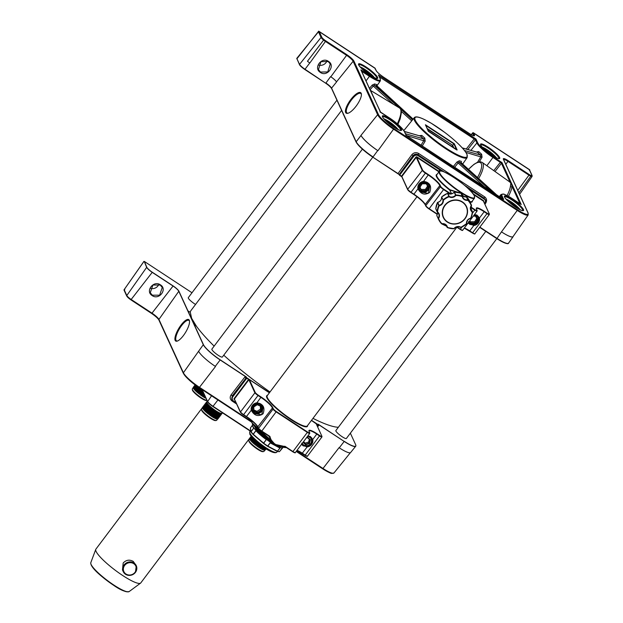 <?xml version="1.0" encoding="UTF-8"?>
<svg xmlns="http://www.w3.org/2000/svg" width="623" height="623" viewBox="0 0 623 623"><rect width="100%" height="100%" fill="white"/><g stroke="black" fill="none" stroke-linecap="round" stroke-linejoin="round"><path stroke-width="0.93" d="M160.189 285.03L152.908 285.03L150.26 292.779L152.347 295.185L159.628 295.185L162.276 287.437L160.189 285.03M152.183 295.582C144.871 291.26 153.624 279.914 160.438 284.875C167.758 289.197 159.005 300.551 152.183 295.582M320.502 72.042L327.737 71.933L330.291 63.99L328.196 61.56L320.962 61.669L318.408 69.612L320.502 72.042M328.461 61.389C335.774 65.703 327.176 77.4 320.354 72.416C313.042 68.109 321.639 56.413 328.461 61.389M265.491 439.059L266.294 439.464L265.491 439.059A18.768 3.489 -143 0 1 256.567 431.381L256.022 430.625L253.281 434.27L263.545 443.109L266.48 439.441L263.654 443.194A19.126 3.559 37 0 0 267.703 446.029L270.102 442.836L272.282 443.405A19.126 3.559 -143 0 1 266.48 439.441A19.126 3.559 -143 0 1 256.014 430.438A19.126 3.559 -143 0 1 253.834 427.908L250.96 431.98M462.328 202.195A12.553 11.658 155.4 0 0 444.978 205.52A12.553 11.658 155.4 0 0 447.501 221.897A12.553 11.658 155.4 0 0 464.851 218.58A12.553 11.658 155.4 0 0 462.328 202.195M459.439 192.709L449.697 190.062A22.467 4.182 -143 0 1 436.458 176.605A22.467 4.182 -143 0 1 437.027 174.401M420.852 191.37A5.381 5 -24.6 0 1 420.743 183.349A5.381 5 -24.6 0 1 428.92 184.906L428.235 183.419A5.381 5 155.4 0 0 428.009 182.983M475.061 214.631A5.381 5 -24.6 0 1 478.137 217.24L477.452 215.753A5.381 5 155.4 0 0 477.156 215.208M251.482 408.423A5.381 5 155.4 0 0 251.785 409.334L254.192 412.815C260.056 414.342 262.742 412.177 262.244 406.336A5.381 5 -24.6 0 1 254.184 412.8A5.381 5 -24.6 0 1 254.075 404.779A5.381 5 -24.6 0 1 262.244 406.336L261.567 404.849A5.381 5 155.4 0 0 261.333 404.413M308.393 436.061A5.381 5 -24.6 0 1 311.461 438.67L310.784 437.182A5.381 5 155.4 0 0 310.48 436.637M307.793 436.007L312.754 439.48L310.223 436.466L307.723 436.1M301.555 444.292L303.16 445.85L307.046 446.489L307.131 446.948L301.384 444.526M256.886 403.003A5.973 5.552 155.4 0 0 251.583 410.043L253.943 413.516L261.722 414.754L263.171 406.912L261.006 404.132L256.91 402.785C263.233 403.922 265.289 407.574 263.077 413.758C258.249 416.951 254.324 415.782 251.287 410.253L251.91 411.032M251.645 410.3A5.973 5.552 155.4 0 0 252.969 411.655M418.259 188.637L420.611 192.086L428.39 193.325L429.839 185.483L427.674 182.703L423.578 181.355C429.901 182.492 431.957 186.145 429.753 192.328C424.917 195.521 420.992 194.353 417.963 188.824L418.251 188.621C417.893 184.906 419.668 182.555 423.57 181.589C426.615 181.589 428.702 182.889 429.839 185.483L429.823 185.444M418.313 188.87A5.973 5.552 155.4 0 0 419.637 190.225M474.461 214.577L479.422 218.05L476.891 215.036L474.391 214.67M468.223 222.863L469.828 224.42L473.721 225.059L473.799 225.518L468.052 223.096M438.942 171.862L416.748 157.284L416.904 156.879L439.199 171.527L436.793 174.713A22.109 4.112 37 0 0 436.949 176.504A22.109 4.112 37 0 0 449.977 189.75L460.903 193.2M462.609 196.502A4.719 4.384 155.4 0 0 462.905 197.436L462.305 196.673A17.569 16.323 155.4 0 0 455.857 195.458A5.085 4.719 -24.6 0 1 449.035 196.767A17.569 16.323 155.4 0 0 443.319 200.31A5.085 4.719 -24.6 0 1 439.199 205.785A17.569 16.323 155.4 0 0 437.564 212.015A5.085 4.719 -24.6 0 1 438.553 218.447A17.569 16.323 155.4 0 0 441.956 223.712A5.085 4.719 -24.6 0 1 447.485 227.34A17.569 16.323 155.4 0 0 453.933 228.555A5.085 4.719 -24.6 0 1 460.755 227.247A17.569 16.323 155.4 0 0 466.471 223.704A5.085 4.719 -24.6 0 1 470.591 218.229A17.569 16.323 155.4 0 0 472.226 212.007A5.085 4.719 -24.6 0 1 471.237 205.567A17.569 16.323 155.4 0 0 467.834 200.302A5.085 4.719 -24.6 0 1 462.305 196.673L461.043 193.27A17.927 16.657 155.4 0 0 454.455 192.032L455.818 195.007A17.927 16.657 -24.6 0 1 462.406 196.245L461.043 193.27L463.979 196.658M345.656 112.522A12.553 4.088 125.4 0 1 351.481 98.683A12.553 4.088 125.4 0 1 361.176 93.286A12.553 4.088 125.4 0 1 361.387 94.112A12.553 4.088 125.4 0 1 356.753 105.271A12.553 4.088 125.4 0 1 347.743 113.324A12.553 4.088 125.4 0 1 345.656 112.522M361.41 94.509A11.954 3.894 -54.6 0 0 361.262 94.073A11.954 3.894 -54.6 0 0 360.795 93.489A11.954 3.894 -54.6 0 0 351.356 100.077A11.954 3.894 -54.6 0 0 346.489 112.389A11.954 3.894 -54.6 0 0 346.956 112.973A11.954 3.894 -54.6 0 0 348.125 113.215M175.156 340.399A12.553 3.925 121.2 0 1 180.288 326.102A12.553 3.925 121.2 0 1 189.283 320.245A12.553 3.925 121.2 0 1 189.47 320.861A12.553 3.925 121.2 0 1 185.576 332.363A12.553 3.925 121.2 0 1 177.181 341.124A12.553 3.925 121.2 0 1 175.156 340.399M189.524 321.266A11.954 3.738 -58.8 0 0 189.431 321.024A11.954 3.738 -58.8 0 0 188.901 320.401A11.954 3.738 -58.8 0 0 180.172 327.62A11.954 3.738 -58.8 0 0 175.982 340.213A11.954 3.738 -58.8 0 0 176.504 340.836A11.954 3.738 -58.8 0 0 177.563 340.991M508.376 180.989A21.813 7.11 125.4 0 1 509.505 180.896L511.833 184.938L512.075 186.503A1.191 0.942 8.8 0 1 510.401 186.542L510.844 183.185L509.762 181.978L482.171 162.385A20.621 6.721 125.4 0 1 482.973 163.39A20.621 6.721 125.4 0 1 478.651 178.544M485.8 231.374L335.875 430.563A6.573 1.223 37 0 0 335.922 431.093A6.573 1.223 37 0 0 341.272 436.131A6.573 1.223 37 0 0 346.38 438.467L496.811 238.609M362.391 149.146L211.89 349.098A6.573 1.223 37 0 0 211.937 349.628A6.573 1.223 37 0 0 217.279 354.666A6.573 1.223 37 0 0 222.388 357.002L372.827 157.144M336.911 100.217L188.302 297.662A6.573 1.223 37 0 0 188.348 298.191A6.573 1.223 37 0 0 195.552 304.445M344.885 117.599L343.335 114.227M191.993 292.755L144.404 261.489L146.763 267.22A5.864 1.09 37 0 0 152.308 272.243L173.132 285.926A6.09 1.137 -143 0 1 178.894 291.143L187.944 310.885L190.303 312.31L191.635 318.298L196.338 326.086A95.615 17.787 37 0 0 214.133 346.115M223.758 355.196A95.615 17.787 37 0 0 269.993 391.992M312.98 418.368A95.615 17.787 37 0 0 338.344 427.285M269.868 437.868L268.677 435.936M398.541 174.019L399.07 174.378M444.3 171.979L417.955 154.668C416.109 153.725 414.466 154.06 413.026 155.672L413.283 156.241L399.374 174.72L372.772 157.113L399.273 174.393A1.558 0.498 123.3 0 1 399.242 174.432L399.46 175.211L401.259 176.387L399.483 175.211M279.221 447.369L278.909 447.213A18.768 3.489 -143 0 1 272.033 443.576L279.338 447.143A19.126 3.559 -143 0 1 272.282 443.405L270.211 442.898L267.804 446.091L277.632 451.286A19.126 3.559 37 0 0 279.493 451.589L282.826 447.703A19.126 3.559 -143 0 1 279.338 447.143L280.031 448.101L277.29 451.41L267.54 446.247M429.231 185.833A5.973 5.552 155.4 0 0 429.138 184.244M418.15 186.993A5.381 5 155.4 0 0 418.454 187.905L420.868 191.386A5.381 5 -24.6 0 0 428.92 184.906C429.411 190.747 426.724 192.912 420.868 191.386M478.448 218.167A5.973 5.552 155.4 0 0 478.285 216.306M262.556 407.255A5.973 5.552 155.4 0 0 262.462 405.674M311.773 439.597A5.973 5.552 155.4 0 0 311.617 437.735M236.615 403.992L232.06 401.002C229.957 399.265 229.646 397.201 231.125 394.818L245.283 376.456L220.199 359.977A17.927 3.333 -143 0 1 203.246 344.62L178.739 291.175A5.981 1.114 37 0 0 173.077 286.05L152.253 272.376A5.973 1.114 -143 0 1 146.607 267.259L144.318 261.535M215.511 366.503L215.285 366.355A17.927 3.333 37 0 0 215.511 366.503L199.469 387.319L251.528 421.522M355.865 445.468A17.927 3.333 -143 0 1 355.873 445.554A17.927 3.333 -143 0 1 355.733 446.208L350.632 452.508A17.639 3.279 -143 0 1 339.27 447.82L339.044 447.664A17.927 3.333 -143 0 0 339.27 447.812L344.192 441.442L319.108 424.956L317.637 426.864M324.077 39.615L323.594 40.09A4.743 0.88 -143 0 1 321.04 37.442L318.462 31.828L319.28 31.695L321.85 37.302A4.143 0.771 37 0 0 324.077 39.615A4.439 0.825 37 0 0 325.837 40.892L346.832 54.684A7.515 1.394 -143 0 1 353.942 61.124L378.449 114.57A16.393 3.053 37 0 0 393.954 128.611L517.479 209.764L517.23 210.418A16.985 3.162 -143 0 0 528.195 214.912L513.048 236.6A17.927 3.333 -143 0 1 501.476 231.865L497.022 238.383A17.919 3.333 37 0 0 508.586 243.118L513.087 236.678A17.639 3.279 -143 0 1 501.702 232.013M377.717 150.556L377.951 150.704A17.927 3.333 37 0 1 360.99 135.347L361.029 135.448A17.639 3.279 37 0 0 377.717 150.556L373.037 156.926A17.919 3.333 37 0 1 356.083 141.577L331.576 88.131L336.521 82.002A6.269 1.168 -143 0 0 330.595 76.629L325.915 82.999A5.989 1.114 -143 0 1 331.576 88.131L331.529 88.474C330.704 87.095 328.749 85.328 325.65 83.194L305.091 69.324A5.965 1.106 37 0 1 299.445 64.216L296.774 58.383L318.462 31.828M124.366 290.653L124.818 289.025L124.226 289.874A0.6 0.553 155.4 0 0 124.172 290.427L126.742 296.042L130.861 299.811A4.143 0.771 -143 0 1 126.936 296.26M187.944 310.885L203.402 344.589A17.81 3.317 37 0 0 220.254 359.845L246.28 376.946L246.615 377.67L246.739 378.254L232.831 396.742A3.224 2.998 155.4 0 0 233.477 400.955L235.977 402.59M355.733 446.208A17.927 3.333 -143 0 1 344.192 441.442L318.213 424.208L318.548 424.925L318.104 425.143L311.43 420.424L316.048 423.445M344.246 441.31A17.81 3.317 37 0 0 355.858 445.398A17.81 3.317 37 0 0 355.601 444.588L350.367 433.172M196.393 326.008L194.314 324.747L196.338 326.086M220.254 359.845L215.285 366.355A17.639 3.279 -143 0 1 198.597 351.247L183.396 372.764A16.985 3.162 37 0 0 199.469 387.319L199.056 387.599A16.393 3.053 -143 0 1 183.528 373.527M421.062 145.167L423.897 140.463L423.648 138.898A34.467 6.409 -143 0 1 420.595 136.133A1.191 0.576 133 0 0 421.857 135.432L419.154 135.713M406.305 135.464L425.174 141.156L424.808 138.096A1.191 0.436 131.3 0 1 423.648 138.898L405.456 133.727M425.174 141.156L422.262 145.953M453.404 166.411L456.955 162.027L459.338 160.781A33.268 6.191 37 0 0 461.339 161.365L461.028 163.226M477.545 162.276L480.87 156.661L480.528 155.065L481.641 154.224L482.046 157.261L479.313 161.793M464.509 150.517L480.528 155.065A18.332 3.411 -143 0 1 477.467 152.308A1.191 0.639 133.8 0 0 478.783 151.638L476.213 151.989M369.455 88.373L372.188 85.078L374.672 83.941A17.14 3.185 37 0 0 376.604 84.51L376.136 86.239M309.771 62.954L309.833 62.993A5.973 1.114 37 0 1 307.458 61.256A5.685 1.059 37 0 0 309.771 62.954L304.826 69.511C301.945 67.518 300.13 65.867 299.398 64.558L321.04 37.442A0.6 0.553 155.4 0 1 321.85 37.302M501.476 231.865L517.23 210.418L393.705 129.265A16.985 3.162 -143 0 1 377.631 114.71L353.124 61.264A6.915 1.285 37 0 0 346.583 55.338L330.821 76.785A5.973 1.114 -143 0 1 336.475 81.901L336.521 82.002M341.591 110.419L190.95 310.566A95.615 17.787 37 0 0 190.256 312.279M144.404 261.489L143.936 261.434L124.133 289.672L126.804 295.497L146.763 267.22M517.479 209.764A16.393 3.053 37 0 0 527.93 212.786L503.423 159.34A7.515 1.394 -143 0 1 508.212 160.718L529.207 174.518A4.439 0.825 37 0 0 530.804 175.437L530.773 176.216L518.897 192.881M529.651 170.188L529.605 169.729M473.753 135.689A7.211 1.339 37 0 0 473.659 135.191L472.74 133.19L473.558 133.057L529.34 169.713L529.472 170.468M472.74 133.19L471.276 134.677M529.791 169.993L473.55 133.042L474.469 135.051A7.803 1.448 -143 0 1 469.493 133.61L383.363 77.018A7.803 1.448 -143 0 1 375.981 70.337L375.069 68.343L319.28 31.695M375.069 68.343L375.194 69.106M346.832 54.684L346.583 55.338L325.588 41.546A5.039 0.934 -143 0 1 323.594 40.09L307.458 61.256M509.692 181.924A1.191 1.044 -56.3 0 0 510.494 182.017A0.6 0.553 -24.6 0 1 510.93 182.095L521.217 204.523L520.602 204.118M380.591 112.132L369.766 89.253A0.6 0.553 -24.6 0 1 369.953 89.471L369.953 89.471A0.6 0.553 -24.6 0 1 370 89.611L361.846 71.785M376.845 86.208L376.783 86.145A18.332 3.411 -143 0 1 374.711 85.546L373.302 85.982L370.117 89.774M484.367 186.76L458.146 162.961L454.665 167.237M397.272 123.86A20.621 6.456 -58.8 0 0 400.542 109.126A20.621 6.456 -58.8 0 0 399.631 108.044L370.568 90.421L372.157 94.275M394.343 127.466L395.379 126.679L397.038 129.054M387.179 122.077L387.662 120.862L395.379 126.679M514.964 206.711L516.046 205.645L519.263 209.328M508.08 201.237L508.267 200.232L516.046 205.645M491.492 154.979L492.567 153.974L495.347 157.308M484.507 149.504L484.772 148.438L492.567 153.974M368.497 74.129L369.571 72.969L373.582 77.268M361.823 68.701L361.862 67.806L369.571 72.969M529.698 169.791L473.55 133.042A0.6 0.553 155.4 0 0 472.732 133.182M375.981 70.337A0.6 0.553 155.4 0 1 376.167 70.555L375.256 68.569A0.6 0.553 155.4 0 0 375.062 68.328L318.82 31.376M484.811 204.064L485.636 200.139L484.492 198.815A3.582 3.333 -24.6 0 1 485.216 203.495L484.803 204.048M231.125 394.818L232.231 395.87L232.068 399.795A3.582 3.333 -24.6 0 1 232.488 396.43L246.615 377.67L269.471 392.685M246.28 376.946L245.68 378.434L232.231 395.87L232.831 396.742M318.735 31.742L318.727 31.173L318.735 31.742L318.727 31.173L375.062 68.328M406.601 135.674L405.97 135.518M502.59 199.002L406.367 135.51L404.6 131.842C401.119 126.796 395.878 122.038 388.877 117.552L388.838 117.545M520.127 204.056L512.425 198.745A16.393 3.053 37 0 0 501.974 195.731L503.68 199.461L406.118 135.355L404.405 131.624A16.393 3.053 37 0 0 388.9 117.583L379.968 111.969M380.357 111.961L370.568 90.421M510.899 184.649A1.191 1.098 16.8 0 0 511.833 184.938A0.6 0.553 -24.6 0 1 512.27 185.015M493.782 170.624L500.324 162.315L501.99 162.595L495.02 171.504M369.766 89.253L360.888 69.885L369.673 75.663A16.393 3.053 37 0 0 380.131 78.677A0.6 0.553 -24.6 0 1 380.318 78.895L379.119 76.286M466.253 149.014L474.313 138.773L475.98 139.046L475.442 139.793L379.376 76.839M311.516 420.307L318.548 424.925L317.325 426.187M462.391 148.017L477.467 152.308L462.266 147.877M496.305 194.602L461.557 163.039L496.445 194.695M456.955 162.027L458.146 162.961L459.416 162.401A34.467 6.409 -143 0 0 461.487 163.008A1.191 1.082 102.8 0 1 461.339 161.365M491.236 191.269L459.416 162.401A1.191 1.02 109.2 0 1 459.338 160.781M376.074 86.285L376.533 85.429L413.135 119.102L376.783 86.145A1.191 1.106 98.8 0 1 376.604 84.51M399.273 107.834L374.711 85.546A1.191 0.981 111.2 0 1 374.672 83.941M404.452 131.546L420.595 136.133L404.382 131.422M486.882 165.734L492.949 157.471L500.324 162.315L501.453 163.343L509.505 180.896A1.191 1.106 -87.3 0 1 508.913 181.379M361.589 71.224L369.423 76.318L366.036 80.928M427.214 128.548L452.625 145.245L454.292 143.726L457.15 149.956L456.643 149.886L428.328 131.289L425.423 124.756L454.292 143.726M453.762 147.721L452.625 145.245L427.495 129.163M425.579 125.293L425.423 124.756L425.579 125.293M245.283 376.456L245.68 378.434M318.509 424.839L319.108 424.956M463.442 196.424L461.635 194.345M474.36 214.709L476.945 215.083L478.666 216.96M307.692 436.139L310.277 436.513L311.991 438.39M303.526 441.676L305.208 443.148L305.659 444.729L302.98 442.392M305.208 443.148L308.619 442.042L309.117 443.132L309.981 439.822L307.458 437.619L306.321 437.961M308.619 442.042L309.343 439.262M253.857 409.95L256.995 411.375L257.564 412.971L253.592 411.164L253.444 406.889L257.26 404.428L253.444 406.889M256.995 411.375L260.469 409.132L260.967 410.222L260.835 406.344L257.244 404.701M260.469 409.132L260.367 406.134M469.89 220.643L470.856 223.33L469.594 221.048M470.521 221.788L474.609 221.765L475.108 222.855L477.327 219.467L475.481 216.119L473.309 216.111M474.609 221.765L476.774 218.463M420.011 187.102L421.646 190.996L419.591 187.297L422.028 183.567L426.521 183.536L422.028 183.567M421.312 189.454L425.4 189.423L425.898 190.513L428.11 187.126L426.257 183.777L428.118 187.126M425.4 189.423L427.557 186.121M283.224 447.15A19.126 3.559 -143 0 1 283.083 447.493A19.126 3.559 -143 0 1 282.826 447.703L279.509 451.582L281.908 448.373M256.567 431.381L256.014 430.438L253.187 434.192A19.126 3.559 37 0 1 251.007 431.661L253.834 427.908A19.126 3.559 -143 0 1 252.525 424.497A19.126 3.559 -143 0 1 252.821 424.263M473.472 215.893L475.746 215.877L477.327 219.467M475.746 215.877L477.794 219.584L475.349 223.307L475.108 222.855L471.019 222.87L469.835 220.721M426.521 183.536L428.577 187.243L426.14 190.965L425.898 190.513L421.81 190.537L419.591 187.297L422.153 183.793M250.454 427.915L252.323 425.431L250.454 427.931L250.983 432.027L253.172 434.558M278.909 447.213L279.953 448.062L277.227 451.387L267.462 446.216L253.179 434.566L263.436 443.381M267.454 446.208L267.438 446.193A18.768 3.489 -143 0 1 263.474 443.42M274.992 444.363A14.345 13.324 -24.6 0 1 270.429 439.083A14.345 13.324 -24.6 0 1 269.603 436.645L270 436.676A13.986 12.99 155.4 0 0 275.257 444.199A13.986 12.99 155.4 0 0 284.61 446.278A0.716 0.67 155.4 0 1 285.093 446.38L293.028 451.597A3.582 0.67 37 0 0 295.341 452.547L309.748 433.406A3.582 0.67 -143 0 1 307.435 432.455L276.207 411.935A3.582 0.67 -143 0 1 272.812 408.859L272.259 407.66A11.954 2.227 37 0 0 260.951 397.419L258.109 395.558A3.582 0.67 -143 0 1 254.721 392.482L248.881 379.742L234.474 398.884L234.131 398.58L248.538 379.438L249.371 379.648L255.212 392.389A3.224 0.6 37 0 0 258.265 395.153L261.107 397.015A12.312 2.29 -143 0 1 272.757 407.559L273.31 408.766A3.224 0.6 37 0 0 276.363 411.53L307.591 432.05A3.224 0.6 37 0 0 309.654 432.65L309.101 431.443A12.312 2.29 -143 0 1 316.951 433.709L319.786 435.57A3.224 0.6 37 0 0 321.85 436.17L316.305 423.959M249.371 379.648L269.385 392.802M306.532 437.681L307.598 437.338L309.981 439.815M307.598 437.338L310.433 439.807L309.467 443.506L309.117 443.132L305.706 444.23L303.23 442.065M257.26 404.428L261.232 406.227L260.827 406.336L261.232 406.227L261.387 410.502L260.967 410.222L257.494 412.465L253.888 410.822L253.592 411.164L253.756 406.959L253.888 410.822M158.818 284.353A6.573 6.105 -24.6 0 1 150.166 288.262M326.95 60.937A6.573 6.105 -24.6 0 1 318.283 64.971M398.113 173.412L411.873 154.683L413.026 155.672L399.273 174.393M411.873 154.683C413.797 152.549 415.993 152.105 418.454 153.367L484.71 196.891C486.812 198.636 487.139 200.738 485.699 203.191L485.512 203.075M216.298 420.478L215.488 420.58A8.847 1.643 -143 0 1 210.099 418.08A8.847 1.643 -143 0 1 201.611 410.136L201.478 409.327A9.438 1.76 37 0 0 210.543 417.815A9.438 1.76 37 0 0 216.298 420.478A9.438 1.76 37 0 0 216.633 420.315L217.497 419.162M202.491 407.738L201.548 408.961A9.438 1.76 37 0 0 201.478 409.327M206.766 402.419L206.797 402.38A9.438 1.76 -143 0 1 206.774 402.279L206.774 402.224A9.438 1.76 -143 0 1 206.766 402.139L206.774 402.092A9.438 1.76 -143 0 1 206.789 402.022L206.813 401.975A9.438 1.76 -143 0 1 206.844 401.921L207.342 401.267M206.976 401.742L207.288 401.15M200.886 397.988A8.847 1.643 -143 0 1 192.398 390.037L192.266 389.235A9.438 1.76 37 0 0 201.33 397.723A9.438 1.76 37 0 0 206.937 400.394L206.275 400.488A8.847 1.643 -143 0 1 200.886 397.988M193.223 387.685L192.336 388.869A9.438 1.76 37 0 0 192.266 389.235M263.622 451.574L262.813 451.675A8.847 1.643 -143 0 1 257.424 449.175A8.847 1.643 -143 0 1 248.935 441.224L248.803 440.422A9.438 1.76 37 0 0 257.867 448.903A9.438 1.76 37 0 0 263.622 451.574A9.438 1.76 37 0 0 263.957 451.41L264.822 450.258M249.761 438.865L248.873 440.056A9.438 1.76 37 0 0 248.803 440.422M206.945 402.879L202.631 408.415L206.875 402.793M207.07 403.104L202.958 408.828L207.194 403.198A9.438 1.76 -143 0 1 207.109 403.058L207.194 403.198M207.225 403.338L203.129 409.077L207.366 403.447A9.438 1.76 -143 0 1 207.264 403.291L207.366 403.447M207.412 403.595L203.332 409.342L207.568 403.712A9.438 1.76 -143 0 1 207.443 403.548L207.568 403.712M207.623 403.868L203.557 409.623L207.794 404A9.438 1.76 -143 0 1 207.654 403.821L207.794 404M207.864 404.156L203.814 409.926L208.051 404.296A9.438 1.76 -143 0 1 207.895 404.109L208.051 404.296M208.129 404.452L204.087 410.23L208.323 404.6A9.438 1.76 -143 0 1 208.16 404.413L208.323 404.6M208.417 404.763L204.391 410.557L208.627 404.927A9.438 1.76 -143 0 1 208.44 404.732L208.627 404.927M208.728 405.09L204.718 410.884L208.954 405.254A9.438 1.76 -143 0 1 208.752 405.051L208.954 405.254M209.063 405.417L205.06 411.227L209.297 405.596A9.438 1.76 -143 0 1 209.087 405.386L209.297 405.596M209.421 405.76L205.426 411.577L209.663 405.947A9.438 1.76 -143 0 1 209.445 405.737L209.663 405.947M209.795 406.11L205.816 411.928L210.052 406.297A9.438 1.76 -143 0 1 209.819 406.087L210.052 406.297M210.192 406.469L206.213 412.294L210.449 406.663A9.438 1.76 -143 0 1 210.208 406.445L210.449 406.663M206.361 412.434L210.87 407.029A9.438 1.76 -143 0 1 210.613 406.803L206.377 412.434L210.87 407.029M206.789 412.8L211.298 407.395A9.438 1.76 -143 0 1 211.041 407.169L206.805 412.8L211.298 407.395M207.225 413.174L211.742 407.761A9.438 1.76 -143 0 1 211.477 407.535L207.241 413.166L211.742 407.761M207.677 413.54L212.202 408.127A9.438 1.76 -143 0 1 211.921 407.909L207.677 413.54L212.202 408.127M208.137 413.906L212.661 408.493A9.438 1.76 -143 0 1 212.381 408.275L208.137 413.906L212.661 408.493M208.604 414.264L213.128 408.852A9.438 1.76 -143 0 1 212.848 408.633L208.604 414.264L213.128 408.852M209.367 414.84L213.603 409.21A9.438 1.76 -143 0 1 213.315 408.992L209.367 414.84L213.315 408.992M209.842 415.191L214.078 409.56A9.438 1.76 -143 0 1 213.79 409.35L209.842 415.191L213.79 409.35M210.325 415.533L214.553 409.911A9.438 1.76 -143 0 1 214.273 409.693L210.325 415.533L214.273 409.693M210.8 415.876L215.036 410.245A9.438 1.76 -143 0 1 214.748 410.035L210.512 415.666L215.028 410.245M211.275 416.187L215.503 410.573A9.438 1.76 -143 0 1 215.223 410.362L210.987 415.993L215.223 410.362M215.698 410.682L211.462 416.312L215.971 410.884A9.438 1.76 -143 0 1 215.838 410.775A9.438 1.76 -143 0 1 215.698 410.682L211.75 416.514M251.879 437.151L249.955 439.511L251.801 437.066M252.035 437.33L250.259 439.986L252.214 437.533M250.259 439.986L252.338 437.665M252.424 437.759L250.446 440.243L252.556 437.907M252.65 438.008L250.672 440.523L252.806 438.164M252.907 438.273L250.913 440.819L253.07 438.444M253.179 438.561L251.186 441.123L253.359 438.74M253.483 438.857L251.482 441.442L253.67 439.051M253.795 439.176L251.793 441.769L253.997 439.371M254.137 439.503L252.136 442.104L254.348 439.713M254.496 439.846L252.525 442.455L254.714 440.056M254.869 440.196L252.876 442.805L255.103 440.414M255.259 440.554L253.296 443.163L255.5 440.78M253.686 443.529L255.913 441.146M254.114 443.895L256.341 441.52M254.55 444.261L256.777 441.902M255.002 444.627L257.221 442.283M257.4 442.431L255.469 444.993L257.673 442.657M255.928 445.359L258.124 443.039M256.692 445.936L258.311 443.187M257.167 446.286L258.771 443.56M257.649 446.621L259.23 443.926M258.124 446.956L259.69 444.292M258.6 447.283L260.149 444.643M260.601 444.993L259.075 447.602M195.809 385.341L193.418 388.324L195.715 385.279M195.996 385.481L193.745 388.736L196.12 385.575M196.214 385.637L193.917 388.986L196.362 385.746M196.455 385.816L194.119 389.25L196.619 385.933M196.728 386.011L194.345 389.531L196.907 386.135M197.024 386.213L194.602 389.827L197.218 386.353M197.351 386.439L194.874 390.138L197.553 386.579M197.693 386.681L195.178 390.457L197.912 386.828M198.059 386.93L195.505 390.792L198.293 387.085M198.449 387.195L195.848 391.135L198.69 387.358M198.854 387.467L196.214 391.485L199.111 387.631M196.338 391.626L199.547 387.919M199.726 388.036L197 392.202L199.999 388.215M197.148 392.342L200.458 388.518M197.577 392.708L200.933 388.83M198.013 393.074L201.416 389.149M198.464 393.448L201.907 389.468M198.924 393.814L202.202 390.053M199.391 394.172L202.483 390.668M200.154 394.748L202.592 390.909M200.629 395.099L202.872 391.524M201.112 395.441L203.153 392.132M201.587 395.769L203.433 392.739M202.062 396.096L203.705 393.339M203.97 393.923L202.537 396.423M122.458 569.952L123.19 562.99C126.15 559.898 129.498 559.368 133.252 561.409L136.266 565.653A7.172 6.666 -24.6 0 1 135.432 572.373A7.172 6.666 -24.6 0 1 128.906 575.387A7.172 6.666 -24.6 0 1 123.229 571.634A7.172 6.666 -24.6 0 1 124.07 564.913A7.172 6.666 -24.6 0 1 130.589 561.907A7.172 6.666 -24.6 0 1 136.266 565.653L135.432 572.42C130.822 576.618 126.757 576.353 123.229 571.634L122.458 569.952M202.42 407.613L95.887 549.143A28.09 5.225 37 0 0 95.747 549.4A28.09 5.225 37 0 0 122.653 575.481A28.09 5.225 37 0 0 140.557 583.136A28.09 5.225 37 0 0 140.767 582.926L251.147 436.279M250.236 431.077L212.856 406.515A5.615 1.044 -143 0 1 207.537 401.703L201.938 389.492M202.14 389.624L207.467 401.235A5.973 1.114 37 0 0 213.121 406.352L250.384 430.836M205.652 397.591L205.317 398.042L205.777 397.863M205.442 397.131L204.92 397.832L205.574 397.412M205.224 396.649L204.5 397.606L205.356 396.944M204.99 396.142L204.071 397.357L205.131 396.454M204.749 395.613L203.635 397.092L204.897 395.932M203.456 396.991L204.5 395.068M203.005 396.719L204.235 394.507M264.565 450.211L265.787 448.622M264.347 450.18L265.663 448.544M264.105 450.133L265.507 448.443M265.118 448.186L263.794 450.11L265.328 448.326M264.884 448.03L263.794 450.11M264.728 447.929L263.506 450.008M264.448 447.742L262.945 449.736L264.619 447.859M264.144 447.54L262.602 449.588L264.331 447.664M263.825 447.314L262.236 449.417L264.02 447.454M263.474 447.08L261.855 449.23L263.685 447.221M263.108 446.823L261.458 449.019L263.334 446.979M262.727 446.551L261.037 448.794L262.961 446.714M262.33 446.263L260.609 448.544L262.571 446.442M260.445 448.467L261.909 445.967M261.489 445.647L259.713 448.007L261.746 445.842M259.542 447.906L261.053 445.328M217.855 418.975L221.967 413.228A9.438 1.76 -143 0 1 221.928 413.283L221.905 413.314A9.438 1.76 -143 0 1 221.843 413.361L221.858 413.368M222.092 413.361L222.333 412.745M217.629 419.061L221.804 413.384A9.438 1.76 -143 0 1 221.733 413.415L221.71 413.446M217.466 419.077L221.679 413.423A9.438 1.76 -143 0 1 221.593 413.438L221.57 413.477M217.24 419.123L221.492 413.501M217.388 419.186L221.531 413.446A9.438 1.76 -143 0 1 221.422 413.446L221.399 413.485M217.022 419.092L221.313 413.501M217.193 419.178L221.352 413.446A9.438 1.76 -143 0 1 221.227 413.431L221.196 413.477M216.781 419.038L221.103 413.47M216.983 419.147L221.142 413.423A9.438 1.76 -143 0 1 221.001 413.399L220.97 413.438M216.742 419.092L220.908 413.376A9.438 1.76 -143 0 1 220.752 413.337L216.516 418.968L220.869 413.423M216.469 419.014L220.651 413.306A9.438 1.76 -143 0 1 220.48 413.251L216.243 418.882L220.612 413.353M216.181 418.913L220.363 413.213A9.438 1.76 -143 0 1 220.184 413.142L215.947 418.773L220.332 413.259M215.862 418.796L220.059 413.096A9.438 1.76 -143 0 1 219.857 413.018L215.62 418.648L220.02 413.142M215.527 418.648L219.724 412.956A9.438 1.76 -143 0 1 219.514 412.87L215.278 418.492L219.693 413.002M215.169 418.485L219.374 412.8A9.438 1.76 -143 0 1 219.156 412.699L214.912 418.329L219.343 412.839M214.795 418.306L219 412.621A9.438 1.76 -143 0 1 218.766 412.504L214.53 418.134L218.977 412.66M214.398 418.095L218.611 412.426A9.438 1.76 -143 0 1 218.369 412.294L214.133 417.924L218.587 412.457M213.985 417.877L218.206 412.208A9.438 1.76 -143 0 1 217.957 412.068L213.72 417.698L218.182 412.239M213.564 417.636L217.785 411.974A9.438 1.76 -143 0 1 217.528 411.819L213.284 417.449L217.762 412.005M213.121 417.379L217.349 411.717A9.438 1.76 -143 0 1 217.084 411.562M212.677 417.106L216.905 411.453A9.438 1.76 -143 0 1 216.633 411.281L212.396 416.912L216.89 411.476M212.217 416.818L216.454 411.188A9.438 1.76 -143 0 1 216.165 410.985L211.929 416.616L216.43 411.188M265.18 450.071L266.122 448.833M249.784 438.592L251.326 436.497M252.494 442.455L254.472 439.83M253.273 443.163L255.243 440.547M255.461 444.993L257.392 442.431M193.247 387.405L195.131 384.85M195.957 391.267L198.83 387.451M196.736 391.984L199.71 388.028M331.638 88.606L356.037 141.927L361.029 135.448M325.634 83.171L304.826 69.511L325.634 83.171M331.498 88.349A6.347 1.184 37 0 0 325.673 83.194M254.449 412.636A5.023 4.665 155.4 0 0 261.387 411.312A5.023 4.665 155.4 0 0 260.383 404.755A5.023 4.665 155.4 0 0 253.436 406.087A5.023 4.665 155.4 0 0 254.449 412.636M301.688 443.155L303.409 445.157C309.273 446.675 311.959 444.51 311.461 438.67A5.381 5 -24.6 0 1 301.991 443.716M302.217 443.42A5.023 4.665 155.4 0 0 310.604 443.646A5.023 4.665 155.4 0 0 307.536 436.349M307.591 425.525A25.457 4.735 -143 0 1 289.321 418.516A25.457 4.735 -143 0 1 266.901 397.817A25.457 4.735 -143 0 1 267.477 395.332M416.982 196.712L267.212 395.691A25.099 4.673 37 0 0 267.392 397.723A25.099 4.673 37 0 0 287.81 416.951A25.099 4.673 37 0 0 307.326 425.875L456.846 227.231M251.669 420.704A22.109 4.112 37 0 0 251.918 422.332A22.109 4.112 37 0 0 270.857 439.939M282.523 446.629A22.109 4.112 37 0 0 286.3 447.516M286.05 447.532A21.75 4.05 -143 0 1 281.869 446.613M271.2 440.516A21.75 4.05 -143 0 1 251.988 422.799M273.871 443.545A15.894 2.959 -143 0 1 255.22 427.721A15.894 2.959 -143 0 1 254.986 426.926M474.531 198.122A22.109 4.112 -143 0 1 457.337 190.256A22.109 4.112 -143 0 1 439.355 173.319A22.109 4.112 -143 0 1 439.199 171.527C436.887 165.477 471.292 187.095 474.415 195.988L474.531 198.122L472.125 201.307A22.109 4.112 37 0 1 469.82 201.548M439.846 173.225A21.75 4.05 37 0 0 460.428 191.853A21.75 4.05 37 0 0 474.298 195.856A21.75 4.05 37 0 0 453.723 177.228A21.75 4.05 37 0 0 439.846 173.225M421.117 191.206A5.023 4.665 155.4 0 0 428.056 189.883A5.023 4.665 155.4 0 0 427.051 183.326A5.023 4.665 155.4 0 0 420.104 184.657A5.023 4.665 155.4 0 0 421.117 191.206M478.137 217.24A5.381 5 -24.6 0 1 470.108 223.735C475.941 225.246 478.628 223.081 478.137 217.24M468.885 221.99A5.023 4.665 155.4 0 0 477.273 222.216A5.023 4.665 155.4 0 0 474.204 214.919M447.322 222.068A12.818 11.907 -24.6 0 1 444.744 205.341A12.818 11.907 -24.6 0 1 462.468 201.945A12.818 11.907 -24.6 0 1 465.046 218.681A12.818 11.907 -24.6 0 1 447.322 222.068M462.905 197.436A4.719 4.384 155.4 0 0 467.733 199.851L466.37 196.876A4.719 4.384 -24.6 0 1 462.095 195.349L463.029 196.183L466.627 196.93L468.044 199.944A17.927 16.657 -24.6 0 1 471.136 204.414A17.927 16.657 -24.6 0 1 471.518 205.317L471.471 205.652A4.719 4.384 155.4 0 0 472.39 211.61L471.027 208.635A4.719 4.384 -24.6 0 1 470.63 208.316L471.159 208.907M467.733 199.851L467.834 200.302L467.733 199.851M249.901 433.187A16.914 3.146 37 0 0 263.545 446.068A16.914 3.146 37 0 0 276.776 452.197C273.941 455.164 257.12 444.596 249.815 434.223L249.753 431.856A16.914 3.146 37 0 0 249.901 433.187M275.148 452.368A15.723 2.928 -143 0 1 262.789 446.566A15.723 2.928 -143 0 1 250.197 434.667M255.796 427.799A15.536 2.889 37 0 0 272.539 442.275M423.554 181.573A5.973 5.552 155.4 0 0 418.251 188.621L418.594 189.641M377.593 77.345A11.954 2.227 -143 0 1 369.969 75.149A11.954 2.227 -143 0 1 358.661 64.909A11.954 2.227 -143 0 1 366.285 67.113A11.954 2.227 -143 0 1 377.593 77.345M376.845 78.428L376.892 78.389A11.354 2.11 37 0 0 376.767 77.509A11.354 2.11 37 0 0 367.625 68.873A11.354 2.11 37 0 0 358.731 64.737M401.43 129.335A11.954 2.227 -143 0 1 393.806 127.131A11.954 2.227 -143 0 1 382.499 116.898A11.954 2.227 -143 0 1 390.123 119.094A11.954 2.227 -143 0 1 401.43 129.335M400.706 130.378A11.354 2.11 37 0 0 400.605 129.491A11.354 2.11 37 0 0 391.462 120.862A11.354 2.11 37 0 0 382.569 116.727M523.437 209.492A11.954 2.227 -143 0 1 515.813 207.295A11.954 2.227 -143 0 1 504.505 197.055A11.954 2.227 -143 0 1 512.129 199.259A11.954 2.227 -143 0 1 523.437 209.492M522.713 210.535A11.354 2.11 37 0 0 522.611 209.655A11.354 2.11 37 0 0 513.469 201.019A11.354 2.11 37 0 0 504.575 196.884L504.544 196.915M499.599 157.51A11.954 2.227 -143 0 1 491.975 155.306A11.954 2.227 -143 0 1 480.668 145.073A11.954 2.227 -143 0 1 488.292 147.269A11.954 2.227 -143 0 1 499.599 157.51M498.875 158.554A11.354 2.11 37 0 0 498.774 157.666A11.354 2.11 37 0 0 489.631 149.037A11.354 2.11 37 0 0 480.738 144.902L480.707 144.933M414.272 117.7C415.37 116.267 418.555 116.781 423.842 119.25L431.256 123.245L444.954 132.559C456.69 141.577 464.034 148.842 467.001 154.348L467.195 157.541A33.12 6.16 -143 0 1 441.505 145.86A33.12 6.16 -143 0 1 414.482 120.418A33.12 6.16 -143 0 1 414.272 117.7L403.844 130.573M415.292 120.278A32.528 6.051 37 0 0 446.068 148.142A32.528 6.051 37 0 0 466.806 154.13A32.528 6.051 37 0 0 436.038 126.267A32.528 6.051 37 0 0 415.292 120.278M345.344 118.604A95.615 17.787 -143 0 1 344.831 117.685M304.826 69.511L304.818 69.488A5.607 1.044 -143 0 1 299.515 64.691L296.774 58.383M253.117 434.488A18.768 3.489 -143 0 1 251.053 432.089L250.384 428.18M446.247 225.487L447.08 227.294A4.719 4.384 155.4 0 0 441.972 223.922L441.637 223.828A17.927 16.657 -24.6 0 1 438.545 219.358A17.927 16.657 -24.6 0 1 438.164 218.463L436.801 215.488A17.927 16.657 155.4 0 0 437.182 216.383L438.21 218.151A4.719 4.384 155.4 0 0 437.284 212.17L437.151 211.89A17.927 16.657 -24.6 0 1 438.826 205.535L437.463 202.568A17.927 16.657 155.4 0 0 435.789 208.915L438.685 213.837M443.031 199.952A17.927 16.657 -24.6 0 1 448.864 196.338L447.501 193.364A17.927 16.657 155.4 0 0 441.668 196.977L443.319 200.31L441.551 197.273A4.719 4.384 -24.6 0 1 437.72 202.366L439.083 205.341A4.719 4.384 155.4 0 0 442.914 200.248L443.031 199.952M469.773 201.439A17.927 16.657 155.4 0 0 466.674 196.969L469.773 201.439L471.518 205.317M466.627 223.844A17.927 16.657 -24.6 0 1 460.825 227.442L460.537 227.442M472.522 211.921A17.927 16.657 -24.6 0 1 470.856 218.237L472.53 211.906L470.996 208.612M446.224 225.464L447.291 227.551L454.159 228.657C456.044 226.671 458.162 226.266 460.506 227.434L460.49 227.418A4.719 4.384 155.4 0 0 454.159 228.625L453.856 228.773A17.927 16.657 -24.6 0 1 447.322 227.551M450.382 194.033L443.576 189.563L429.169 208.705L437.401 214.11M456.885 226.912L460.405 229.225A3.582 0.67 37 0 0 462.718 230.175C462.788 230.736 461.931 230.479 460.156 229.404L462.18 226.865M462.718 230.175L477.125 211.041A3.582 0.67 -143 0 1 474.812 210.091L472.39 213.307M470.824 206.961L474.967 209.686L474.812 210.091L470.715 207.397M294.866 452.563A3.224 0.6 -143 0 1 292.802 451.784M307.591 432.05L292.779 451.776L284.867 446.566M234.544 399.351L240.314 411.624A3.582 0.67 37 0 0 243.702 414.692L246.544 416.561A11.954 2.227 -143 0 1 257.852 426.802L258.405 428.001A3.582 0.67 37 0 0 261.8 431.077L269.736 436.287L261.567 431.264M269.58 436.583L261.528 431.233A3.224 0.6 -143 0 1 258.475 428.468L273.31 408.766M257.782 426.989A12.312 2.29 37 0 0 246.311 416.748M257.922 427.269L257.813 427.137C256.146 424.341 252.307 420.875 246.295 416.74L243.476 414.879M261.107 397.015L256.91 402.785A6.331 5.887 -24.6 0 0 251.287 410.253L246.295 416.74L243.437 414.856A3.224 0.6 -143 0 1 240.385 412.091L255.212 392.389M307.061 456.083A3.224 0.6 -143 0 1 304.997 455.304M297.031 450.304A11.954 2.227 -143 0 1 302.389 453.248L305.223 455.117L302.155 453.435M319.786 435.57L305.223 455.117A3.582 0.67 37 0 0 307.536 456.067L321.943 436.925A3.582 0.67 -143 0 1 319.63 435.975L316.796 434.106L312.754 439.48A6.331 5.887 -24.6 0 1 307.131 446.948L302.132 453.427A12.312 2.29 37 0 0 296.891 450.491M443.74 189.166L443.576 189.563A3.582 0.67 -143 0 1 440.188 186.495L439.636 185.288A11.954 2.227 37 0 0 428.328 175.055L425.486 173.186A3.582 0.67 -143 0 1 422.098 170.118L416.257 157.378L416.748 157.284L422.589 170.024A3.224 0.6 37 0 0 425.641 172.781L428.484 174.65A12.312 2.29 -143 0 1 440.134 185.195L440.687 186.402A3.224 0.6 37 0 0 443.74 189.166L451.044 193.963M451.449 193.885L449.697 190.062L451.636 193.831M472.366 200.995A22.467 4.182 -143 0 1 470.077 202.101M474.967 209.686A3.224 0.6 37 0 0 477.031 210.278L476.478 209.071A12.312 2.29 -143 0 1 484.328 211.337L487.163 213.206A3.224 0.6 37 0 0 489.226 213.798L483.386 201.058L473.659 194.672M441.52 171.084L418.088 155.688A3.224 2.998 155.4 0 0 413.625 156.544L399.709 175.032L401.508 176.208L415.915 157.066A0.716 0.67 155.4 0 1 416.904 156.879M472.974 193.722L483.541 200.661A0.716 0.67 155.4 0 1 483.682 201.595L483.682 201.595M484.702 203.814L484.99 203.433A3.224 2.998 155.4 0 0 484.336 199.22L468.332 188.707M519.948 203.674L512.075 186.503A21.813 7.11 125.4 0 1 508.438 196.307M296.47 451.052L322.994 468.473L339.044 447.664M485.699 203.191L484.904 204.266M479.866 227.115L497.022 238.383L479.694 227.348M393.954 128.611L377.951 150.704M421.857 135.432A33.268 6.191 37 0 0 424.808 138.096M380.131 78.677L378.418 74.947L475.98 139.046L477.693 142.784A16.393 3.053 37 0 0 493.198 156.817L492.949 157.471A16.985 3.162 -143 0 1 476.883 142.924L470.902 150.338M478.783 151.638A17.14 3.185 37 0 0 481.641 154.224M502.418 198.612L501.157 195.871L500.144 197.125M501.974 195.731A0.6 0.553 -24.6 0 0 501.157 195.871A16.985 3.162 -143 0 1 501.048 194.477L499.335 196.588M376.728 86.052L380.396 80.803A16.985 3.162 -143 0 1 369.423 76.318L369.673 75.663M198.597 351.247L203.402 344.589M126.742 296.042A0.6 0.553 155.4 0 1 126.804 295.497A4.743 0.88 37 0 0 131.289 299.562L152.113 313.244A7.211 1.339 -143 0 1 158.935 319.42L178.894 291.143M158.935 319.42L183.396 372.764A0.6 0.553 155.4 0 0 183.341 373.309L158.873 319.957A0.6 0.553 155.4 0 1 158.935 319.42M130.923 299.858L151.708 313.525L173.132 285.926M158.873 319.957C157.884 318.298 155.501 316.157 151.708 313.525L130.885 299.842L152.308 272.243M343.289 114.313A95.615 17.787 -143 0 1 343.032 113.573M507.698 243.461A17.553 3.263 -143 0 1 496.788 238.586M474.438 233.711A3.224 0.6 -143 0 1 472.374 232.932M487.163 213.206L487.007 213.611L484.172 211.742L479.422 218.05A6.331 5.887 -24.6 0 1 473.799 225.518L469.765 230.884L472.6 232.745A3.582 0.67 37 0 0 474.913 233.695L489.32 214.561A3.582 0.67 -143 0 1 487.007 213.611L472.6 232.745L469.532 231.071M464.408 227.94A11.954 2.227 -143 0 1 469.765 230.884L469.508 231.063A12.312 2.29 37 0 0 464.267 228.127L472.335 232.909C474.204 234.014 475.061 234.271 474.913 233.695M462.243 230.191A3.224 0.6 -143 0 1 460.179 229.412L456.527 227.021M437.291 214.374L429.169 208.705A3.582 0.67 37 0 1 425.782 205.637L440.687 186.402M437.284 214.382L428.904 208.869A3.224 0.6 -143 0 1 425.852 206.104L425.229 204.43L440.134 185.195M425.159 204.617A12.312 2.29 37 0 0 413.688 194.376L413.921 194.189A11.954 2.227 -143 0 1 425.229 204.43L425.735 205.972L428.92 208.884M425.299 204.897L425.182 204.765C423.523 201.977 419.684 198.511 413.664 194.368L410.853 192.515M425.641 172.781L410.83 192.507A3.224 0.6 -143 0 1 407.761 189.727L407.691 189.26A3.582 0.67 37 0 0 411.079 192.328L413.921 194.189L417.963 188.824A6.331 5.887 -24.6 0 1 423.578 181.355L428.484 174.65M401.274 176.395L401.788 176.815M398.634 174.097L372.795 157.121C364.276 151.334 358.692 146.273 356.037 141.927L356.154 142.06A17.553 3.263 -143 0 0 372.756 157.097L372.772 157.113M519.574 194.368L532.081 176.457A4.743 0.88 -143 0 1 530.773 176.216A5.039 0.934 -143 0 1 528.958 175.164L517.76 190.412M474.469 135.051A0.6 0.553 -24.6 0 0 473.659 135.191L473.316 135.612M325.837 40.892L309.833 62.993M378.449 114.57A0.6 0.553 155.4 0 0 377.631 114.71L360.99 135.347M353.942 61.124A0.6 0.553 155.4 0 0 353.124 61.264L336.475 81.901M529.207 174.518L528.958 175.164L507.963 161.373L505.798 164.324M477.693 142.784A0.6 0.553 -24.6 0 0 476.883 142.924L475.442 139.793L467.834 149.458M508.212 160.718L507.963 161.373A6.915 1.285 37 0 0 503.579 159.472M530.804 175.437A4.143 0.771 37 0 0 531.917 175.32L529.34 169.713M493.198 156.817L501.99 162.595L510.93 182.095M411.725 120.846L401.43 111.501M393.565 104.368L372.188 85.078M400.721 109.142L412.527 119.857M482.046 157.261L465.887 152.394M507.075 195.583A20.621 6.721 -54.6 0 0 510.401 186.542M477.491 177.493A19.422 6.331 -54.6 0 0 480.746 162.86A19.422 6.331 -54.6 0 0 468.566 169.394M333.936 472.997L331.615 473.363C331.506 473.799 328.5 472.265 322.582 468.761L296.19 451.418L322.582 468.761L322.994 468.473A16.985 3.162 37 0 0 333.936 472.997L350.367 452.703M332.861 473.278A16.393 3.053 -143 0 1 322.621 468.769M251.669 422.153L199.095 387.607M158.826 319.763A7.803 1.448 37 0 0 151.739 313.533M398.237 129.654A10.163 1.892 37 0 0 391.688 123.479A10.163 1.892 37 0 0 383.947 118.9M384.85 119.881L387.662 120.862M395.48 128.167L387.514 121.625L386.151 121.15M520.244 209.811A10.163 1.892 37 0 0 513.695 203.643A10.163 1.892 37 0 0 505.954 199.056M506.849 200.03L508.267 200.232M517.324 208.238L515.439 206.081L507.823 200.995M496.406 157.829A10.163 1.892 37 0 0 489.857 151.654A10.163 1.892 37 0 0 482.116 147.075M483.035 148.072L484.772 148.438M493.502 156.256L491.944 154.387L484.094 149.115M374.4 77.665A10.163 1.892 37 0 0 367.85 71.497A10.163 1.892 37 0 0 360.11 66.91M360.943 67.821L361.862 67.806M371.487 76.092L369.018 73.444L361.768 68.647M418.454 153.367L418.243 155.291L442.797 171.418M413.625 156.544L413.283 156.241A3.582 3.333 -24.6 0 1 418.243 155.291L418.088 155.688M484.71 196.891L484.211 198.2L464.345 185.148M466.409 186.939L484.492 198.815L484.336 199.22M318.478 425.026L317.426 426.412M233.228 401.134L236.203 403.089L233.212 401.111A3.582 3.333 -24.6 0 1 232.068 399.795L233.477 400.955M234.684 399.787L234.279 399.514A0.716 0.67 155.4 0 1 234.131 398.58M248.538 379.438L246.739 378.254M527.93 212.786A0.6 0.553 -24.6 0 1 528.125 213.004L528.195 214.912M503.423 159.34A0.6 0.553 -24.6 0 1 503.618 159.558L528.125 213.004M531.917 175.32A0.6 0.553 -24.6 0 1 532.104 175.538L532.081 176.457M374.906 68.086L374.968 68.125A0.6 0.553 155.4 0 1 375.155 68.343A0.6 0.6 0 0 0 374.945 68.094L318.711 31.15L296.844 58.866M472.693 132.925L472.647 132.979A0.6 0.553 155.4 0 1 473.457 132.839L473.387 132.8M388.9 117.583L380.365 111.961M399.374 174.72L399.46 175.211L399.374 174.72M508.586 243.118C508.22 242.417 510.463 246.848 496.765 238.578L479.687 227.356M183.341 373.309C186.822 378.356 192.055 383.114 199.056 387.599L251.676 422.168M143.929 261.387L124.133 289.672A0.6 0.553 155.4 0 0 124.133 290.31M124.164 290.419L124.07 290.217A0.6 0.6 0 0 1 124.125 289.625L124.172 289.609M456.464 149.497L453.894 143.897L425.782 125.425M453.085 147.277L452.228 145.416M316.951 433.709L316.796 434.106A11.954 2.227 37 0 0 309.086 430.945L309.101 431.443M272.757 407.559L257.852 426.802L258.366 428.336L261.8 431.077L276.363 411.53M270 436.676A0.716 0.67 155.4 0 0 269.736 436.287M234.427 399.218L240.268 411.959L243.453 414.871L258.265 395.153M484.328 211.337L484.172 211.742A11.954 2.227 37 0 0 476.463 208.573L476.618 209.375M422.589 170.024L407.691 189.26L401.851 176.519L416.257 157.378L415.915 157.066M284.61 446.278L284.602 446.512A14.345 13.324 -24.6 0 1 275.023 444.386L284.618 446.489M473.721 225.059A5.973 5.552 155.4 0 0 479.025 218.011M307.046 446.489A5.973 5.552 155.4 0 0 312.349 439.441M309.467 443.506L305.659 444.729M261.387 410.502L257.564 412.971M470.069 223.704A5.381 5 -24.6 0 1 468.66 222.286M475.349 223.307L470.856 223.33M426.14 190.965L421.646 190.996M449.183 196.362A4.719 4.384 155.4 0 0 455.522 195.147L454.159 192.172A4.719 4.384 -24.6 0 1 447.82 193.387L449.183 196.362M470.599 218.439A4.719 4.384 155.4 0 0 466.767 223.525L466.767 223.525C466.697 220.978 467.974 219.28 470.614 218.463L470.599 218.439M461.215 193.434L462.539 196.338M436.871 215.137L437.689 212.49A4.719 4.384 -24.6 0 1 436.848 215.176L436.801 215.488M280.031 448.101L270.102 442.836M477.031 210.278L477.125 211.041M476.478 209.071L477.14 210.41M489.226 213.798L489.32 214.561M483.541 200.661L483.518 201.369M401.921 176.987L407.644 189.594L413.664 194.368M466.767 223.564L460.818 227.442M441.668 223.852L446.777 226.336M438.164 218.463L438.553 218.447L438.164 218.463M437.284 212.17L435.913 209.188M435.789 208.876L437.486 202.522M441.551 197.273L441.551 197.273C441.621 199.827 440.344 201.517 437.704 202.343M454.416 192.032L460.997 193.247M447.773 193.364L447.805 193.364C450.156 194.54 452.275 194.127 454.159 192.141L454.19 192.141M285.093 446.38L292.779 451.776C294.632 452.859 295.489 453.116 295.341 452.547M307.536 456.067C307.684 456.636 306.828 456.379 304.974 455.296L296.875 450.507M316.118 423.562L321.85 436.17M309.654 432.65L309.242 431.747M232.06 401.002L232.535 400.519M124.639 565.427A6.573 6.105 155.4 0 0 125.955 574.009A6.573 6.105 155.4 0 0 135.051 572.264A6.573 6.105 155.4 0 0 133.727 563.683A6.573 6.105 155.4 0 0 124.639 565.427M129.125 591.585C125.737 592.263 120.527 590.137 113.495 585.215C102.234 577.459 90.203 567.553 90.787 562.725A24.032 4.47 37 0 0 113.814 585.036A24.032 4.47 37 0 0 129.125 591.585L140.557 583.136M127.645 591.819A23.456 4.361 -143 0 1 113.472 585.184A23.456 4.361 -143 0 1 90.974 564.22M211.555 395.807L207.537 401.703M217.91 399.989L212.856 406.515M286.401 447.587L281.814 446.605M271.207 440.531L251.879 422.667L251.762 420.541M269.12 436.232L270.429 439.083L275 444.378M249.753 431.856L250.695 430.345M399.631 108.044L400.955 109.586L401.469 112.241L400.137 119.024L397.91 124.405M376.892 78.389C377.39 78.28 376.783 79.518 369.353 74.721C363.754 70.757 360.25 67.564 358.856 65.135L358.7 64.769M400.682 130.409L400.729 130.371C401.228 130.262 400.62 131.5 393.191 126.71C387.592 122.747 384.087 119.546 382.693 117.116L382.538 116.758M522.689 210.574L522.736 210.535C523.234 210.426 522.627 211.664 515.198 206.867C509.591 202.903 506.094 199.703 504.7 197.281L504.575 196.86M498.852 158.585L498.898 158.546C499.397 158.437 498.789 159.675 491.36 154.886C485.753 150.922 482.257 147.721 480.863 145.291L480.738 144.879M441.964 223.945L438.545 219.358L437.182 216.383M467.195 157.541L462.663 164.036M529.534 169.931L532.104 175.538M520.314 209.85L513.71 203.643L505.899 198.994M398.307 129.685L391.703 123.479L383.9 118.837M374.47 77.704L367.866 71.497L360.063 66.856M496.476 157.86L489.873 151.654L482.062 147.012M471.245 134.661L472.639 132.933A0.6 0.6 0 0 1 473.433 132.808L529.667 169.752M376.167 70.555C377.156 72.221 379.547 74.363 383.34 76.995L469.469 133.579C474.742 136.741 473.028 135.246 473.83 135.689L473.706 135.783M520.914 204.305L512.402 198.714C506.413 195.178 503.407 193.644 503.392 194.119L501.048 194.477M380.396 80.803L380.318 78.895M318.54 424.972L317.434 426.436M461.557 163.039L461.293 162.486L460.911 163.281M468.512 169.339L473.971 164.332L477.405 162.33L480.364 161.754L482.171 162.385M457.08 149.902L428.32 131.009M428.351 131.025L425.564 124.95M263.147 406.874L263.171 406.912C262.034 404.319 259.947 403.019 256.902 403.019C253 403.984 251.225 406.336 251.583 410.059M276.776 452.197L277.437 451.457M456.519 227.021L460.156 229.404M483.495 201.19L489.335 213.93M470.996 209.943L471.471 205.652M441.66 196.954L447.485 193.34M468.356 221.726L470.085 223.727M473.293 216.126L475.497 216.119M419.941 187.212L422.168 183.808L426.28 183.777M253.584 427.97C252.549 426.412 252.19 425.252 252.525 424.497M265.632 439.176L256.388 431.217M277.227 451.387L279.252 451.722M269.393 392.794L249.301 379.594M321.959 436.302L321.943 436.925M309.748 433.406L309.763 432.783M306.298 437.992L307.474 437.619M253.748 406.967L257.237 404.709L260.858 406.36M202.53 408.213L206.766 402.583M193.317 388.113L195.544 385.154M249.854 439.301L251.661 436.902M90.787 562.725L95.747 549.4M260.001 448.194L261.761 445.85M260.889 448.731L262.594 446.457M261.31 448.965L262.992 446.738M261.722 449.191L263.373 447.003M262.119 449.393L263.731 447.252M262.493 449.58L264.066 447.485M262.851 449.744L264.386 447.703M263.186 449.884L264.682 447.898M264.066 450.188L265.421 448.381M264.308 450.242L265.608 448.505M264.518 450.273L265.772 448.615M264.713 450.281L265.904 448.692M264.868 450.265L266.005 448.762M265.001 450.227L266.076 448.801M265.102 450.164L266.114 448.825M249.722 438.67L251.342 436.521M249.714 438.794L251.388 436.575M249.73 438.942L251.451 436.653M249.776 439.114L251.544 436.762M250.096 439.737L251.965 437.253M250.446 440.243L252.37 437.696M250.672 440.523L252.603 437.953M250.913 440.819L252.86 438.226M251.186 441.123L253.14 438.522M251.482 441.442L253.444 438.826M251.793 441.769L253.771 439.145M252.136 442.104L254.114 439.48M252.876 442.805L254.854 440.181M203.908 397.287L204.905 395.963M204.352 397.544L205.146 396.485M204.772 397.786L205.372 396.983M205.185 398.004L205.598 397.458M193.185 387.483L195.155 384.866M193.177 387.607L195.209 384.905M193.192 387.755L195.295 384.967M193.239 387.927L195.404 385.053M193.558 388.557L195.91 385.419M193.722 388.799L196.136 385.582M193.909 389.064L196.393 385.769M194.135 389.336L196.673 385.964M194.376 389.632L196.977 386.182M194.649 389.936L197.304 386.408M194.944 390.255L197.655 386.649M195.256 390.582L198.028 386.906M195.599 390.925L198.418 387.171M217.777 419.077L222.014 413.446M202.444 407.473L206.758 401.757M202.405 407.574L206.641 401.944M202.389 407.699L206.626 402.076M202.405 407.855L206.641 402.224M202.452 408.018L206.688 402.388M202.771 408.649L207.007 403.019M202.934 408.89L207.171 403.26M203.129 409.155L207.366 403.525M203.347 409.428L207.584 403.805M203.589 409.724L207.825 404.093M203.861 410.027L208.098 404.397M204.157 410.347L208.394 404.716M204.469 410.674L208.713 405.043M204.811 411.016L209.048 405.386M205.169 411.359L209.406 405.729M205.551 411.717L209.787 406.087M205.948 412.076L210.185 406.445"/></g></svg>
